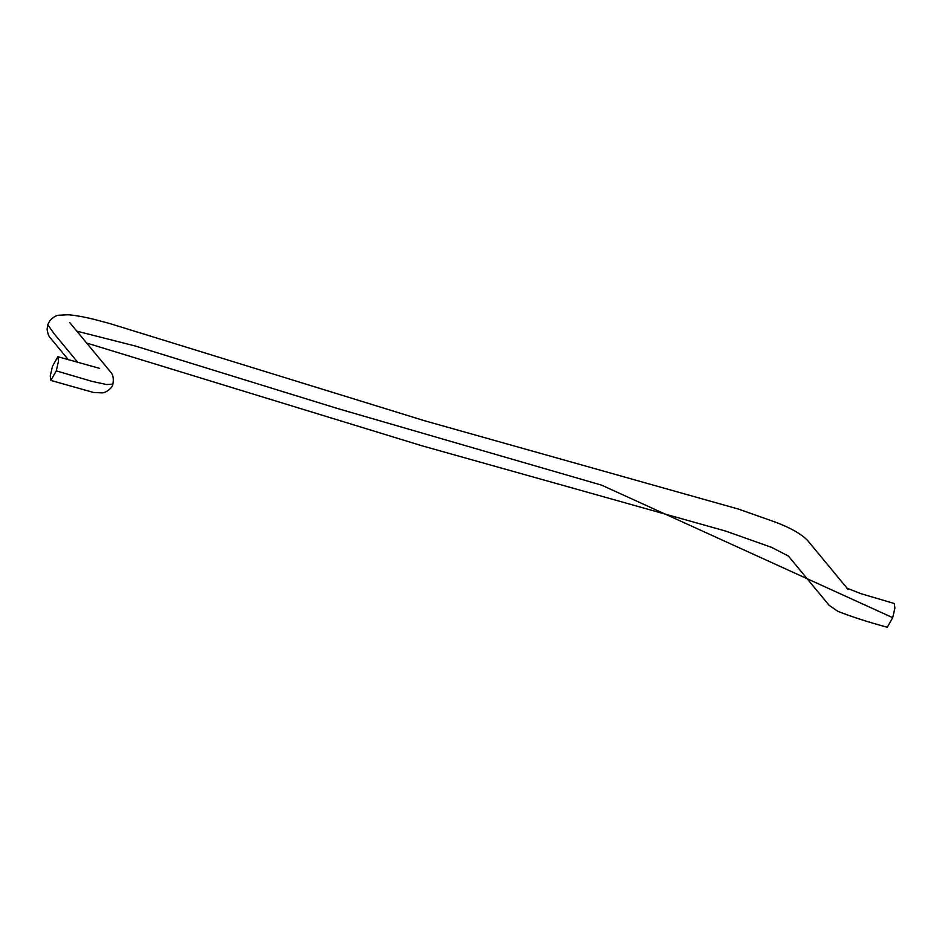 <?xml version="1.0" encoding="UTF-8"?>
<svg xmlns="http://www.w3.org/2000/svg" width="942" height="942" viewBox="0 0 942 942"><rect width="100%" height="100%" fill="white"/><g stroke="black" fill="none" stroke-linecap="round" stroke-linejoin="round"><path stroke-width="1.41" d="M56.273 370.854L58.475 361.328L57.874 356.712L52.481 366.273L50.279 375.811L50.88 380.427L56.273 370.854L92.01 381.369L106.681 384.56L112.875 384.112C113.923 378.625 113.111 374.527 110.438 371.819L69.779 322.623M86.64 343.029L421.415 445.625L725.517 531.029L771.651 547.396L788.383 556.027L829.066 605.259L837.944 611.382C852.604 617.069 869.066 622.356 887.305 627.231L892.698 617.658L894.9 608.132L894.299 603.516L861.047 593.696L846.599 588.02L848.118 589.48M847.199 588.361L807.435 540.261C800.947 533.784 790.338 527.779 775.619 522.221L738.41 509.069L424.124 420.615L109.319 323.412L93.635 319.244C83.779 316.842 75.313 315.346 68.224 314.769L58.745 315.229C56.367 315.287 53.411 317.089 49.867 320.657L47.748 324.696L54.224 333.845L78.033 362.658M892.698 617.658L601.597 485.154L337.377 408.475L135.095 345.961L76.832 331.16M99.664 368.381L57.874 356.712M112.887 384.101C112.581 387.951 105.904 392.755 102.337 392.896L93.599 392.484L50.88 380.427M47.748 324.696L47.1 329.417C47.783 333.88 48.984 336.859 50.703 338.366L68.436 359.82"/></g></svg>
